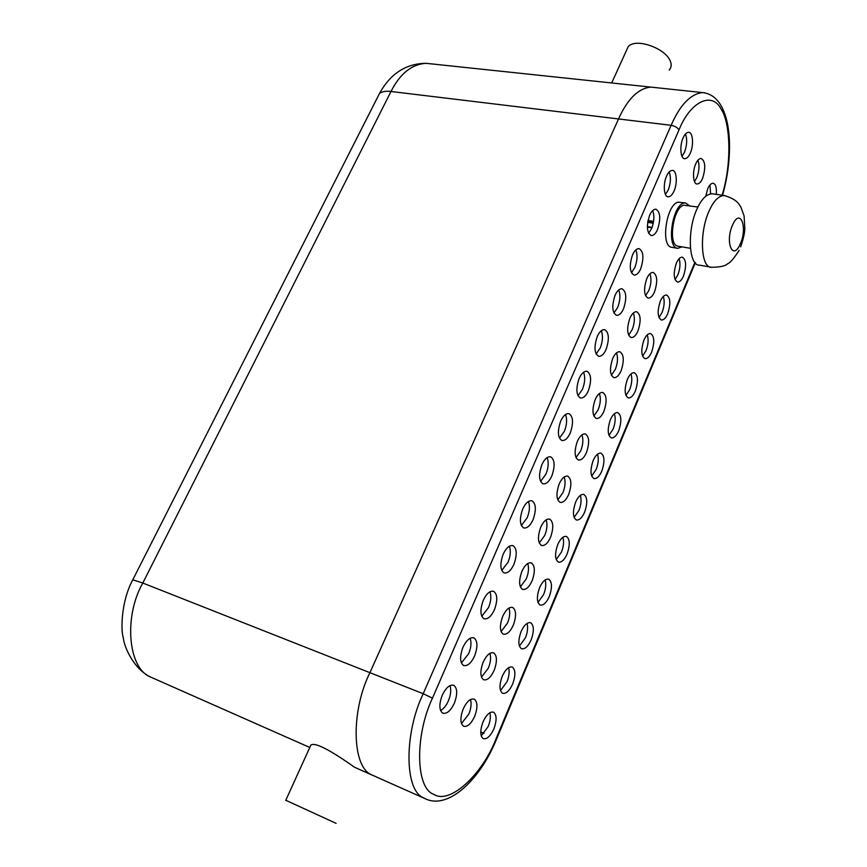 <?xml version="1.0" encoding="UTF-8"?>
<svg xmlns="http://www.w3.org/2000/svg" width="867" height="867" viewBox="0 0 867 867"><rect width="100%" height="100%" fill="white"/><g stroke="black" fill="none" stroke-linecap="round" stroke-linejoin="round"><path stroke-width="1.3" d="M285.796 800.274L336.093 823.336M359.491 769.452L354.451 767.219C343.126 759.156 316.347 740.678 310.863 745.089L310.083 746.812M626.137 51.175L628.152 46.742C635.413 37.563 664.859 47.967 670.093 60.657C671.795 64.212 671.502 67.355 669.205 70.075M309.79 747.473L150.024 676.802C127.861 667.547 123.753 616.253 142.806 583.036L132.781 579.785L379.508 93.473C390.421 73.587 405.973 63.529 426.163 63.324C411.825 64.169 400.099 73.554 390.995 91.49L142.806 583.036L369.916 672.684C350.821 710.788 351.839 766.731 371.401 774.719L377.026 777.211L371.401 774.719C351.839 766.731 350.821 710.788 369.916 672.684L618.518 118.952L390.995 91.49C386.01 90.851 382.184 91.512 379.508 93.473L377.513 97.418M426.163 63.324L650.759 87.101C638.275 88.391 627.535 99.011 618.518 118.952L671.112 125.303C680.075 104.885 690.544 93.983 702.508 92.585L650.759 87.101C638.275 88.391 627.535 99.011 618.518 118.952L369.916 672.684L423.204 693.719L671.112 125.303C674.84 125.997 677.463 127.536 678.991 129.92L432.46 698.141L423.204 693.719C404.174 733.005 404.358 790 423.161 797.607C446.505 811.826 479.624 780.842 496.455 739.367L496.032 738.814L694.944 262.246M710.626 193.796L709.921 184.985M705.749 196.202L707.689 188.811C709.206 185.245 710.962 183.392 712.977 183.23C715.643 183.793 716.76 187.51 716.305 194.371M675.025 279.553L677.842 274.958C680.14 268.857 680.562 263.416 679.11 258.637M676.358 263.167C678.048 259.2 680.01 257.185 682.242 257.109C686.241 259.601 686.653 265.887 683.499 275.988C681.798 279.998 679.815 282.035 677.55 282.089C673.594 279.597 673.193 273.289 676.358 263.167M658.942 317.517L662.041 312.564C664.339 306.517 664.772 301.131 663.331 296.416M660.286 301.293C662.085 297.121 664.155 295.018 666.506 294.986C670.462 297.479 670.863 303.721 667.72 313.691C665.91 317.929 663.808 320.042 661.423 320.042C657.511 317.55 657.121 311.296 660.286 301.293M642.566 356.131L645.98 350.81C648.278 344.806 648.711 339.485 647.281 334.835M643.932 340.092C645.85 335.67 648.039 333.481 650.51 333.513C654.422 336.017 654.802 342.183 651.67 352.035C649.741 356.51 647.519 358.721 645.015 358.656C641.147 356.153 640.778 349.954 643.932 340.092M625.909 395.406L629.637 389.716C631.935 383.767 632.379 378.5 630.97 373.915M627.296 379.551C629.334 374.88 631.653 372.604 634.254 372.702C638.112 375.216 638.47 381.328 635.338 391.039C633.289 395.764 630.948 398.072 628.315 397.942C624.5 395.417 624.153 389.283 627.296 379.551M608.948 435.375L613.023 429.284C615.31 423.41 615.754 418.208 614.389 413.678M610.368 419.715C612.546 414.773 614.996 412.389 617.716 412.573C621.509 415.098 621.845 421.145 618.724 430.715C616.535 435.722 614.064 438.117 611.3 437.911C607.55 435.364 607.247 429.295 610.368 419.715M591.684 476.037L596.106 469.546C598.382 463.747 598.848 458.61 597.515 454.145M593.147 460.583C595.466 455.359 598.057 452.877 600.907 453.138C604.624 455.674 604.928 461.667 601.817 471.084C599.487 476.373 596.875 478.877 593.982 478.584C590.308 476.016 590.026 470.012 593.147 460.583M574.106 517.415L578.907 510.511C581.161 504.789 581.649 499.728 580.348 495.328M575.612 502.177C578.094 496.65 580.825 494.06 583.805 494.418C587.447 496.986 587.718 502.903 584.618 512.169C582.125 517.762 579.373 520.373 576.349 519.983C572.751 517.382 572.513 511.454 575.612 502.177M556.202 559.54L561.393 552.203C563.637 546.568 564.135 541.582 562.889 537.247M557.763 544.53C560.418 538.678 563.301 535.979 566.411 536.435C569.966 539.025 570.193 544.877 567.116 553.98C564.45 559.909 561.545 562.618 558.391 562.119C554.88 559.497 554.674 553.634 557.763 544.53M537.973 602.424L543.566 594.643C545.787 589.105 546.308 584.195 545.126 579.915M539.588 587.653C542.428 581.454 545.473 578.636 548.713 579.199C552.171 581.833 552.355 587.609 549.299 596.539C546.448 602.814 543.381 605.643 540.087 605.036C536.684 602.37 536.521 596.572 539.588 587.653M519.398 646.088L525.413 637.841C527.613 632.411 528.155 627.578 527.038 623.362M521.078 631.566C524.123 624.988 527.331 622.051 530.702 622.744C534.05 625.41 534.202 631.122 531.157 639.868C528.101 646.511 524.871 649.459 521.457 648.733C518.152 646.023 518.022 640.301 521.078 631.566M500.487 690.566L506.935 681.841C509.113 676.498 509.677 671.762 508.626 667.612M502.231 676.293C505.494 669.324 508.875 666.257 512.364 667.081C515.605 669.79 515.702 675.426 512.69 683.987C509.406 691.021 506.003 694.109 502.47 693.232C499.273 690.479 499.197 684.832 502.231 676.293M481.207 735.866L488.121 726.633C490.267 721.409 490.852 716.749 489.877 712.663M483.027 721.853C486.528 714.473 490.083 711.276 493.691 712.24C496.813 714.993 496.878 720.553 493.876 728.919C490.364 736.376 486.777 739.584 483.125 738.576C480.047 735.758 480.015 730.187 483.027 721.853M461.45 723.566L468.809 714.083C471.084 708.577 471.637 703.711 470.488 699.485M463.206 708.924C466.836 701.392 470.553 698.141 474.357 699.181C477.674 702.064 477.771 707.797 474.661 716.402C471.019 724.021 467.27 727.283 463.422 726.188C460.16 723.241 460.084 717.486 463.206 708.924M481.456 677.138L488.316 668.175C490.624 662.551 491.155 657.598 489.92 653.306M483.136 662.215C486.506 655.116 490.028 652.006 493.713 652.894C497.149 655.723 497.3 661.543 494.168 670.354C490.787 677.539 487.232 680.66 483.504 679.728C480.112 676.845 479.993 671.004 483.136 662.215M501.083 631.588L507.466 623.124C509.796 617.38 510.305 612.34 508.994 607.984M502.687 616.394C505.819 609.707 509.157 606.727 512.7 607.464C516.266 610.249 516.472 616.144 513.318 625.161C510.164 631.935 506.794 634.926 503.207 634.135C499.695 631.306 499.522 625.4 502.687 616.394M520.341 586.883L526.269 578.896C528.621 573.054 529.108 567.918 527.721 563.496M521.869 571.429C524.784 565.121 527.949 562.271 531.352 562.878C535.037 565.609 535.286 571.591 532.11 580.803C529.173 587.176 525.987 590.048 522.541 589.397C518.91 586.623 518.683 580.63 521.869 571.429M539.241 542.991L544.725 535.47C547.099 529.52 547.565 524.307 546.112 519.832M540.694 527.288C543.414 521.36 546.405 518.629 549.667 519.095C553.46 521.804 553.753 527.851 550.556 537.258C547.825 543.262 544.812 546.004 541.507 545.495C537.768 542.753 537.497 536.684 540.694 527.288M557.784 499.901L562.846 492.835C565.241 486.788 565.685 481.499 564.179 476.948M559.182 483.959C561.718 478.367 564.547 475.755 567.657 476.113C571.548 478.79 571.884 484.913 568.676 494.493C566.129 500.151 563.279 502.784 560.115 502.383C556.278 499.685 555.964 493.54 559.182 483.959M575.981 457.592L580.652 450.959C583.058 444.825 583.48 439.45 581.93 434.844M577.324 441.422C579.698 436.155 582.364 433.652 585.344 433.912C589.322 436.556 589.69 442.744 586.471 452.498C584.087 457.83 581.389 460.355 578.376 460.063C574.442 457.386 574.095 451.176 577.324 441.422M593.852 416.041L598.132 409.82C600.549 403.599 600.961 398.159 599.368 393.488M595.152 399.654C597.363 394.68 599.888 392.285 602.717 392.448C606.77 395.07 607.182 401.334 603.941 411.24C601.72 416.279 599.173 418.696 596.301 418.49C592.291 415.846 591.901 409.571 595.152 399.654M611.387 375.227L615.31 369.407C617.737 363.11 618.128 357.605 616.513 352.869M612.655 358.624C614.725 353.931 617.109 351.634 619.797 351.72C623.926 354.332 624.359 360.661 621.108 370.718C619.038 375.476 616.621 377.784 613.89 377.665C609.815 375.043 609.403 368.703 612.655 358.624M628.618 335.117L632.184 329.688C634.611 323.337 635.002 317.766 633.365 312.965M629.843 318.33C631.783 313.897 634.037 311.687 636.595 311.708C640.778 314.298 641.244 320.703 637.982 330.901C636.031 335.388 633.755 337.61 631.165 337.566C627.025 334.955 626.581 328.55 629.843 318.33M645.525 295.712L648.776 290.662C651.204 284.257 651.583 278.61 649.925 273.755M646.739 278.73C648.559 274.546 650.683 272.433 653.111 272.39C657.338 274.969 657.825 281.428 654.563 291.767C652.732 296.015 650.586 298.14 648.115 298.161C643.932 295.571 643.466 289.09 646.739 278.73M694.5 181.485L696.862 177.518C699.279 170.983 699.658 165.185 697.989 160.124M695.681 164.015C697.198 160.471 698.986 158.607 701.045 158.423C705.37 161.002 705.89 167.645 702.617 178.331C701.089 181.929 699.279 183.804 697.187 183.977C693.112 184.498 692.202 171.633 695.681 164.015M440.566 710.561C443.785 708.697 446.397 705.445 448.391 700.818C450.807 695.009 451.339 689.926 449.995 685.559M442.235 695.258C446.006 687.542 449.897 684.247 453.918 685.363C457.44 688.387 457.592 694.315 454.362 703.159C450.58 710.962 446.657 714.278 442.582 713.097C439.114 710.008 439.005 704.058 442.235 695.258M461.363 662.952L468.646 653.751C471.095 647.812 471.594 642.631 470.152 638.199M462.945 647.346C466.435 640.095 470.12 636.942 473.989 637.884C477.663 640.854 477.869 646.869 474.617 655.951C471.106 663.288 467.389 666.452 463.466 665.444C459.857 662.431 459.683 656.395 462.945 647.346M481.749 616.264L488.522 607.583C490.993 601.525 491.47 596.247 489.942 591.738M483.244 600.365C486.474 593.559 489.963 590.546 493.691 591.316C497.485 594.231 497.756 600.332 494.483 609.631C491.231 616.535 487.72 619.558 483.938 618.724C480.188 615.765 479.96 609.653 483.244 600.365M501.744 570.464L508.019 562.282C510.511 556.105 510.956 550.74 509.352 546.167M503.153 554.295C506.155 547.89 509.438 545.007 513.015 545.636C516.949 548.497 517.263 554.685 513.968 564.2C510.956 570.681 507.639 573.575 504.009 572.903C500.129 569.998 499.847 563.788 503.153 554.295M521.349 525.521L527.147 517.827C529.661 511.541 530.084 506.079 528.404 501.451M522.682 509.092C525.467 503.077 528.567 500.313 531.991 500.812C536.044 503.629 536.413 509.894 533.097 519.615C530.29 525.705 527.158 528.48 523.69 527.938C519.691 525.088 519.355 518.802 522.682 509.092M540.575 481.434L545.917 474.195C548.453 467.812 548.854 462.263 547.12 457.57M541.842 464.745C544.433 459.087 547.359 456.454 550.621 456.811C554.782 459.597 555.194 465.947 551.867 475.853C549.266 481.586 546.308 484.241 543.002 483.829C538.884 481.012 538.505 474.65 541.842 464.745M559.443 438.16L564.352 431.365C566.899 424.884 567.278 419.26 565.49 414.502M560.646 421.221C563.062 415.911 565.815 413.375 568.925 413.635C573.185 416.388 573.64 422.814 570.291 432.904C567.863 438.29 565.078 440.837 561.924 440.534C557.719 437.759 557.297 431.322 560.646 421.221M577.953 395.677L582.451 389.316C585.008 382.737 585.377 377.037 583.534 372.225M579.113 378.511C581.356 373.504 583.957 371.087 586.905 371.249C591.251 373.97 591.738 380.472 588.379 390.735C586.114 395.807 583.491 398.246 580.5 398.04C576.208 395.298 575.742 388.784 579.113 378.511M596.106 353.964L600.224 348.025C602.782 341.36 603.139 335.594 601.264 330.717M597.222 336.58C599.325 331.866 601.774 329.558 604.57 329.623C608.992 332.332 609.512 338.899 606.141 349.325C604.028 354.104 601.557 356.435 598.718 356.326C594.35 353.606 593.852 347.017 597.222 336.58M613.934 313.009L617.672 307.471C620.241 300.741 620.577 294.899 618.691 289.946M615.017 295.409C616.979 290.976 619.287 288.754 621.932 288.754C626.408 291.442 626.96 298.075 623.59 308.652C621.617 313.16 619.276 315.393 616.589 315.36C612.156 312.662 611.636 306.008 615.017 295.409M631.425 272.769L634.817 267.632C637.386 260.837 637.711 254.931 635.814 249.913M632.487 254.985C634.319 250.801 636.497 248.677 639.001 248.601C643.531 251.289 644.105 257.987 640.724 268.705C638.871 272.953 636.671 275.099 634.135 275.132C629.648 272.444 629.095 265.725 632.487 254.985M648.603 233.256L651.67 228.487C654.227 221.638 654.552 215.677 652.645 210.594M649.643 215.276C651.366 211.331 653.415 209.294 655.777 209.175C660.351 211.841 660.947 218.603 657.554 229.462C655.82 233.472 653.751 235.521 651.345 235.618C646.815 232.941 646.251 226.157 649.643 215.276M665.466 194.425L668.219 190.036C670.776 183.132 671.091 177.117 669.183 171.959M666.495 176.272C668.121 172.544 670.039 170.593 672.272 170.42C676.683 169.932 677.68 183.078 674.092 190.903C672.467 194.685 670.516 196.657 668.24 196.798C663.927 197.286 662.865 184.118 666.495 176.272M682.026 156.255L684.486 152.234C687.032 145.309 687.347 139.229 685.45 134.006M683.055 137.951C684.583 134.428 686.393 132.564 688.506 132.348C692.928 131.762 693.936 145.168 690.349 153.004C688.821 156.591 686.978 158.466 684.832 158.661C680.497 159.257 679.425 145.819 683.055 137.951M681.95 246.857L677.734 248.33L671.925 247.333C660.166 246.716 666.333 204.493 678.016 202.184L685.483 202.911L689.417 205.707M677.734 248.33C666.04 247.724 672.25 205.392 683.879 203.073L685.483 202.911M690.414 248.298L678.135 246.206C667.536 245.664 673.15 207.343 683.684 205.208L697.935 207.007M712.88 193.861L712.045 193.742C706.605 194.078 701.717 198.868 697.393 208.123C686.946 229.148 688.42 266.212 699.658 265.172L711.569 267.274C700.449 268.358 699.149 231.131 709.574 209.987C713.888 200.678 718.732 195.855 724.118 195.508L724.845 195.617M132.413 580.511L132.781 579.785C121.38 600.668 120.535 629.507 123.331 638.047C124.501 648.278 134.287 668.934 150.024 676.802L156.418 679.63M722.081 195.216C731.824 164.394 730.664 123.114 721.16 109.199C711.98 91.046 690.37 101.515 678.991 129.92M722.536 195.281C735.194 151.248 731.889 95.511 702.508 92.585L704.578 92.758M427.247 799.602L354.451 767.219M432.46 698.141C414.534 736.094 415.802 788.612 433.771 794.313C449.745 805.009 482.486 774.394 496.032 738.814M480.73 732.03L484.068 733.384M647.79 221.627L653.436 222.537M653.523 222.039L647.898 221.074M653.295 223.231L647.682 222.32M647.356 226.612L652.103 227.392M651.951 227.804L647.367 227.056L651.941 227.815M648.017 220.435L653.62 221.399M740.18 244.093C747.939 227.707 740.364 207.311 732.691 224.759C724.725 241.709 732.745 261.574 740.18 244.093M285.709 800.458L310.863 745.089M628.152 46.742L611.69 82.972M473.36 637.657L473.989 637.884M496.531 739.193L695.345 262.712M712.045 193.742L724.118 195.508C737.308 199.215 739.334 204.764 740.938 207.213L744.081 215.883L744.84 228.921C744.558 231.933 744.471 235.564 740.7 246.867M711.569 267.274C720.087 267.188 725.397 266.039 727.5 263.828C730.155 262.896 734.024 258.409 739.117 250.357"/></g></svg>
